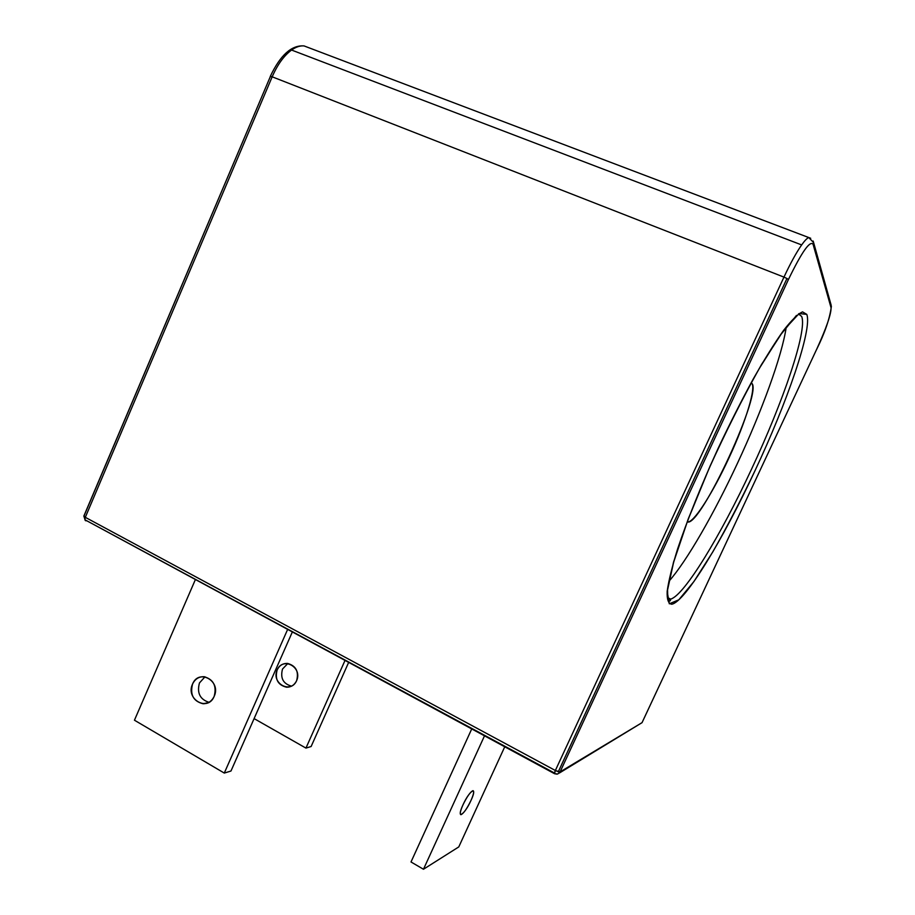 <?xml version="1.0" encoding="UTF-8"?>
<svg xmlns="http://www.w3.org/2000/svg" width="915" height="915" viewBox="0 0 915 915"><rect width="100%" height="100%" fill="white"/><g stroke="black" fill="none" stroke-linecap="round" stroke-linejoin="round"><path stroke-width="1.37" d="M292.24 632.196L230.969 771.025L224.289 773.072L134.448 720.208L195.261 579.87L134.448 720.208L224.289 773.072L287.527 629.657L224.289 773.072L230.969 771.025L292.24 632.196M208.963 702.308C199.95 699.369 196.782 692.907 199.47 682.922L204.994 676.826L199.47 682.922C196.782 692.907 199.95 699.369 208.963 702.308M411.007 861.976L471.694 729.015L411.007 861.976L423.473 869.25L484.47 735.912L423.473 869.25L458.781 846.913L423.473 869.25L411.007 861.976M504.725 746.834L458.781 846.913L504.725 746.834M344.932 660.63L305.942 748.093L311.123 746.514L348.569 662.586L311.123 746.514L305.942 748.093L254.107 718.607L305.942 748.093L344.932 660.63M277.142 669.94C282.952 656.398 302.693 667.184 296.62 680.691C290.695 694.268 271.069 683.322 277.142 669.94C279.384 665.422 282.872 663.249 287.584 663.432C296.002 665.8 299.011 671.553 296.62 680.691C294.47 685.038 291.13 687.211 286.612 687.222C277.908 685.061 274.752 679.307 277.142 669.94M728.672 458.552C745.817 422.044 757.277 384.792 751.112 382.95C765.295 387.079 699.552 529.419 687.222 521.79L688.606 521.836C695.4 520.361 713.46 491.447 728.672 458.552M669.929 599.279L667.801 598.97L669.929 599.279M796.485 315.401L780.152 335.359L759.198 368.619C742.282 398.94 725.515 432.338 708.919 468.823L687.897 520.017L673.623 562.21L667.561 589.969L667.836 599.073C669.208 601.086 670.066 601.498 670.432 600.297L670.684 599.119C684.454 595.253 720.826 535.206 751.421 469.384C782.84 402.566 807.613 330.612 801.654 316.441L798.52 313.937L801.654 316.441C807.613 330.612 782.84 402.566 751.421 469.384C720.826 535.206 684.454 595.253 670.684 599.119L667.515 597.587M806.778 314.383L802.569 311.878C797.994 313.902 791.647 320.09 783.537 330.464C774.513 343.205 764.38 359.458 753.125 379.21C741.516 400.553 729.918 423.451 718.344 447.904C701.439 484.778 687.119 520.418 677.546 549.149C672.079 566.82 668.625 580.899 667.172 591.353C666.875 599.531 668.385 603.82 671.724 604.22C685.072 602.104 722.987 539.553 754.875 470.973C786.992 402.692 812.577 329.068 806.778 314.383L799.104 313.525L783.537 330.464L761.474 364.582C744.284 394.994 727.139 428.861 710.04 466.181L688.309 518.759L673.509 562.245L667.172 591.353L669.3 603.797L678.804 599.817L693.982 581.46L712.957 551.654C726.853 527.234 740.83 500.345 754.875 470.973C786.992 402.692 812.577 329.068 806.778 314.383M816.615 349.404L642.044 722.656L559.271 773.083L642.044 722.656L560.094 771.905L788.41 279.567C801.723 252.094 809.935 240.325 813.058 244.248L831.06 307.737C831.197 314.074 826.394 327.936 816.649 349.324L642.09 722.541M737.479 463.242C761.783 411.201 782.051 355.889 786.237 327.135C782.051 355.889 761.783 411.201 737.479 463.242C714.009 513.681 686.89 560.952 668.876 581.368C686.89 560.952 714.009 513.681 737.479 463.242M557.773 773.987L554.536 773.713L555.359 770.499L560.094 771.905L557.773 773.987L560.094 771.905L788.41 279.567L786.969 278.492L783.972 277.108L555.359 770.499L85.312 517.33L84.912 519.754L85.976 520.829M642.044 722.656L560.094 771.905L558.299 771.745L786.969 278.492L783.972 277.108L555.359 770.499L558.299 771.745L786.969 278.492L788.41 279.567C801.723 252.094 809.935 240.325 813.058 244.248L831.06 307.737C831.197 314.074 826.394 327.936 816.649 349.324L642.044 722.656M84.02 515.934L85.312 517.33L272.178 76.814L270.44 76.322L83.883 516.266L85.312 517.33L84.912 519.754L554.421 772.992L555.359 770.499L85.312 517.33L272.178 76.814L270.348 76.54M816.66 349.37C824.895 332.797 829.802 318.431 831.38 306.285L831.06 307.737L831.152 305.164L813.183 241.045L813.458 242.441L808.757 237.545L810.69 238.266L808.757 237.545C807.076 238.163 804.708 240.622 801.654 244.923L291.553 50.039C283.97 55.632 277.519 64.565 272.178 76.814C277.519 64.565 283.97 55.632 291.553 50.039C295.991 46.928 300.154 45.556 304.054 45.922L309.796 48.106M813.458 242.441L813.058 244.248L813.458 242.441M801.654 244.923C796.325 252.551 790.434 263.291 783.972 277.108L272.178 76.814L783.972 277.108C790.434 263.291 796.325 252.551 801.654 244.923L291.553 50.039C295.991 46.928 300.154 45.556 304.054 45.922L808.757 237.545C807.076 238.163 804.708 240.622 801.654 244.923M282.518 669.037L287.87 663.455L282.518 669.037C280.139 678.118 283.158 683.814 291.565 686.147C283.158 683.814 280.139 678.118 282.518 669.037M192.55 684.077C195.067 678.953 198.944 676.505 204.182 676.723C213.538 679.445 216.866 685.998 214.167 696.372C211.754 701.302 208.037 703.761 203.004 703.738C193.339 701.256 189.863 694.702 192.55 684.077C198.738 668.293 221.476 681.08 214.167 696.372C207.842 712.19 185.265 699.197 192.55 684.077M462.979 804.857C467.073 796.508 470.413 791.772 472.986 790.663C474.336 791.086 473.65 794.38 470.951 800.534C466.879 808.826 463.55 813.549 460.943 814.705C459.604 814.304 460.279 811.01 462.979 804.857C469.875 789.565 478.065 785.379 470.951 800.534C464.294 815.402 455.796 820.298 462.979 804.857M83.848 516.06L270.44 76.322L83.848 516.06L85.312 520.555M554.376 773.621L84.912 519.754L554.421 772.992L554.536 773.713L556.961 774.147M687.417 521.287L688.606 521.836M559.797 772.443L642.09 722.61M270.291 76.38C280.333 55.117 291.588 44.961 304.054 45.922M291.245 686.307L286.612 687.222M203.004 703.738L208.162 702.72"/></g></svg>
